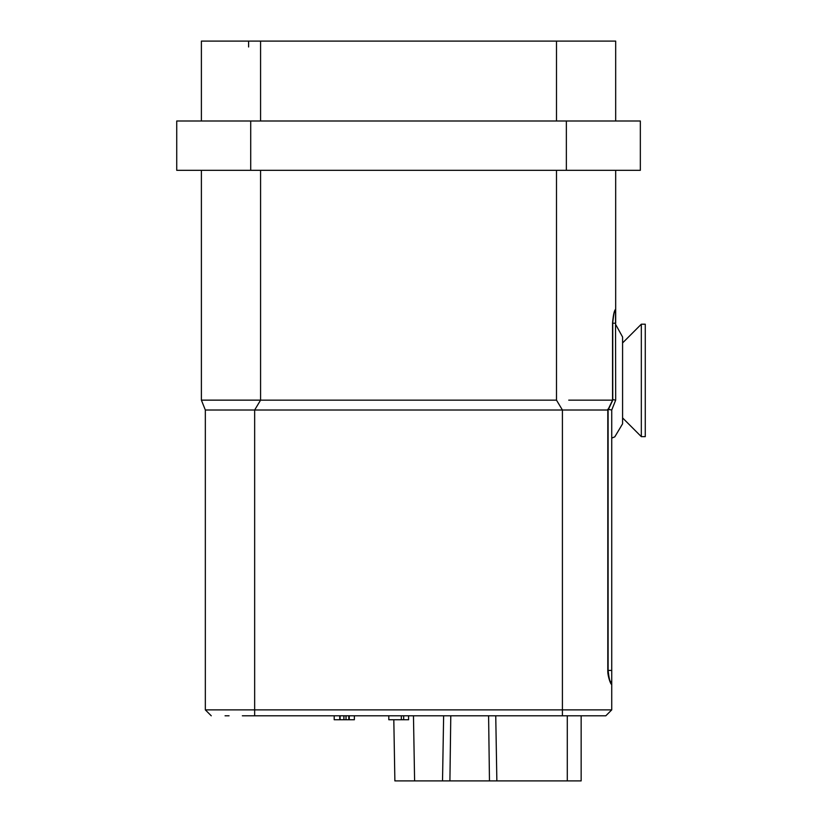 <?xml version="1.0" encoding="UTF-8"?>
<svg xmlns="http://www.w3.org/2000/svg" width="822" height="822" viewBox="0 0 822 822"><rect width="100%" height="100%" fill="white"/><g stroke="black" fill="none" stroke-linecap="round" stroke-linejoin="round"><path stroke-width="1.23" d="M408.616 719.743L388.806 719.743L388.806 715.798M401.331 719.743L401.331 715.798M403.664 719.743L403.664 715.798M408.575 719.743L408.575 715.798M354.364 715.798L354.364 719.743L334.205 719.743L334.205 715.798M343.894 719.743L343.894 715.798M340.092 719.743L340.092 715.798M346.021 719.743L346.021 715.798M348.816 719.743L348.816 715.798M349.258 719.743L349.258 715.798M339.763 719.743L339.763 715.798M242.346 715.798L605.814 715.798L611.732 709.879L605.814 715.798L581.154 715.798L581.154 780.9L394.879 780.9L393.81 719.743L394.879 780.9M567.293 780.9L567.293 715.798L579.448 715.798L562.361 715.798M488.597 780.9L456.354 780.9M566.358 715.798L562.412 715.798L562.412 709.879L611.732 709.879L611.732 410.014L615.678 400.15L612.75 399.584M611.732 684.233L611.732 670.423L607.797 670.423C607.499 675.92 610.9 685.045 611.547 684.233L611.732 684.233A3.946 3.946 0 0 0 610.232 681.14A3.946 3.946 0 0 1 611.732 684.233M568.732 400.15L612.554 400.15L612.534 323.21C613.253 315.103 614.25 310.5 615.524 309.401L615.678 400.15M615.678 120.998L615.678 41.1L201.39 41.1L201.39 120.998M612.75 400.016L612.75 323.2L615.678 323.21L615.678 170.318M250.71 120.998L176.73 120.998L176.73 170.318L640.338 170.318L640.338 120.998L250.71 120.998L250.71 170.318M607.828 410.014L562.412 410.014L556.494 400.15L260.574 400.15L254.656 410.014L205.336 410.014L201.39 400.15L201.39 170.318M255.683 41.1L247.134 41.1L255.683 41.1M237.455 41.1L226.738 41.1M222.546 41.1L219.967 41.1L222.546 41.1M597.101 41.1L594.522 41.1L597.101 41.1M564.889 41.1L561.385 41.1M579.613 41.1L590.33 41.1M248.614 46.967L248.614 41.1M201.39 400.139L260.574 400.139L260.574 170.318M254.656 715.798L254.656 709.879L562.412 709.879L562.412 410.014L254.656 410.014L254.656 709.879L205.336 709.879L205.336 410.014M612.575 400.16L607.859 410.024M615.678 309.401A3.946 3.946 0 0 1 614.363 312.339M611.732 410.014L607.787 409.253M567.293 715.798L579.448 715.798M211.254 715.798L205.336 709.879M609.698 680.945L610.417 681.551M610.469 681.602L611.547 684.233M641.324 324.197L641.324 436.646L645.27 436.646L645.27 324.197L641.324 324.197L622.583 342.938M225.064 715.798L229.061 715.798M414.607 780.9L413.466 715.798M442.524 780.9L443.633 715.798M495.748 715.798L496.858 780.9M449.911 780.9L450.785 715.798M488.597 715.798L489.47 780.9M581.154 715.798L581.154 780.9L581.154 715.798M566.358 170.318L566.358 120.998M556.494 120.998L556.494 41.1M260.574 120.998L260.574 41.1M556.494 400.15L556.494 170.318M607.797 410.075L607.797 670.423M612.739 400.201L608.105 410.096M608.116 409.859L608.116 670.423C608.948 677.616 609.749 681.366 610.499 681.664L609.677 680.893M612.647 323.2C614.507 308.055 614.383 313.624 614.548 311.857L614.219 312.298M611.732 438.085L614.794 436.852L622.583 423.823L622.583 337.02L615.678 324.505M622.583 417.905L641.324 436.646"/></g></svg>
